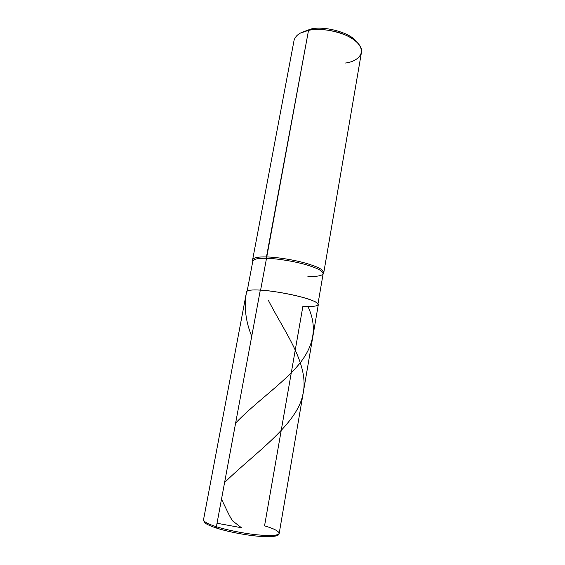 <?xml version="1.0" encoding="UTF-8"?>
<svg xmlns="http://www.w3.org/2000/svg" width="565" height="565" viewBox="0 0 565 565"><rect width="100%" height="100%" fill="white"/><g stroke="black" fill="none" stroke-linecap="round" stroke-linejoin="round"><path stroke-width="0.85" d="M260.303 290.113L216.388 526.714L216.882 528.204C204.382 523.974 204.7 522.364 204.226 522.102L203.527 519.729L246.58 291.759C247.428 290.17 252.004 289.619 260.303 290.113C269.78 290.608 286.9 293.249 299.507 296.526C311.795 299.768 318.06 302.48 318.307 304.662L279.202 533.346C278.164 535.585 270.96 536.093 257.591 534.864C243.875 533.544 225.922 529.815 216.388 526.714C208.012 524.066 203.725 521.742 203.527 519.729C203.725 521.742 208.012 524.066 216.388 526.714C225.922 529.815 243.875 533.544 257.591 534.864C270.96 536.093 278.164 535.585 279.202 533.346C278.693 531.079 273.813 528.572 264.554 525.831L302.911 306.202C317.608 307.494 323.364 304.606 312.099 300.432C302.826 296.406 274.195 290.685 260.303 290.113L216.388 526.714L217.08 528.24C226.17 531.199 243.155 534.751 256.305 536.044C269.145 537.237 276.207 536.785 277.493 534.688M216.72 528.12L217.08 528.24M356.663 42.057C351.96 33.384 324.72 25.333 310.764 29.076L300.785 32.89M247.18 291.024L252.845 261.016C253.77 258.996 258.325 258.092 266.511 258.311L260.606 290.135L266.511 258.311C257.647 258.092 253.092 259.137 252.845 261.454M252.802 261.235L252.626 260.175C252.873 257.81 257.485 256.736 266.461 256.948L266.511 258.311C276.123 258.466 293.63 261.115 305.969 264.71C317.989 268.269 323.667 271.391 323.003 274.074C321.203 275.967 316.16 276.723 307.869 276.327M252.633 259.723L294.047 40.426C295.53 35.32 300.354 31.965 308.525 30.362L266.461 256.948C258.177 256.736 253.565 257.661 252.633 259.723L252.633 260.218M300.403 33.081L308.525 30.362L310.764 29.076C323.936 25.517 350.088 32.692 355.788 40.998L357.737 43.138M302.169 32.247L310.764 29.076L308.525 30.362L266.511 258.311C275.861 258.473 292.642 260.945 304.952 264.42C316.937 267.874 323.003 270.953 323.152 273.665L318.003 303.765M323.109 273.884L323.653 272.959C324.338 270.218 318.596 267.033 306.421 263.417C293.927 259.766 276.193 257.089 266.461 256.948C275.925 257.096 292.924 259.596 305.382 263.12C317.516 266.631 323.66 269.766 323.802 272.535L323.632 272.994M323.802 272.535L361.423 52.545C361.946 46.04 356.642 40.2 345.505 35.03C334.056 29.889 317.869 28.314 308.525 30.362C322.975 26.463 351.826 34.373 358.026 43.449C366.374 51.683 358.754 61.571 345.392 63.012M241.509 527.781L233.613 521.657C232.928 521.834 230.478 517.611 228.564 513.832L221.501 499.178M235.626 423.086C254.603 403.064 282.67 383.783 298.673 364.7C314.38 345.738 317.445 326.295 307.861 306.371M241.163 527.675L217.031 523.247M224.588 482.559C252.88 454.535 296.314 425.544 302.671 395.387C310.263 365.421 285.424 333.632 268.509 300.615M251.736 336.295C245.754 321.746 243.953 307.346 246.326 293.087M279.202 533.346C278.171 534.243 280.847 536.291 267.965 536.75C255.013 536.771 231.212 532.795 216.882 528.204"/></g></svg>
